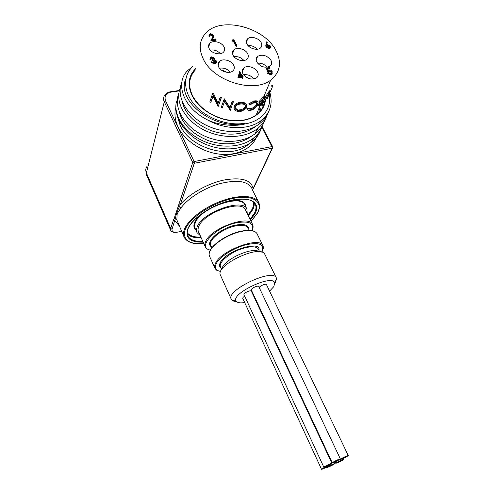 <?xml version="1.0" encoding="UTF-8"?>
<svg xmlns="http://www.w3.org/2000/svg" width="494" height="494" viewBox="0 0 494 494"><rect width="100%" height="100%" fill="white"/><g stroke="black" fill="none" stroke-linecap="round" stroke-linejoin="round"><path stroke-width="0.74" d="M263.407 122.426C262.024 128.749 258.609 134.072 253.156 138.388C241.115 147.805 219.781 148.756 202.367 140.611C184.978 132.417 174.116 116.522 176.111 103.37C173.944 117.146 184.583 133.757 201.731 142.494C218.861 151.281 239.843 150.88 251.57 142.087C256.053 138.715 259.103 134.566 260.715 129.65M260.177 111.162L259.023 108.161M267.334 113.972C265.772 119.814 262.425 124.747 257.288 128.773C244.264 138.925 220.343 139.061 202.151 129.014C183.935 118.955 174.808 100.937 180.304 87.981M178.89 93.168C173.413 106.124 182.459 124.056 200.527 134.028C218.527 143.964 242.245 143.791 255.182 133.658C259.9 129.965 263.104 125.482 264.809 120.203M269.897 92.557C273.071 104.129 269.99 113.589 260.647 120.931C248.179 130.354 224.517 129.947 206.467 119.344C182.891 107.309 174.66 82.535 188.023 70.259L192.481 66.746M181.755 82.702C176.179 95.675 185.355 113.793 203.738 123.969C222.078 134.127 246.24 134.072 259.369 123.895C263.734 120.517 266.822 116.448 268.637 111.681M262.444 104.246L262.95 106.735M257.664 111.416L258.208 113.262M257.664 129.193L257.88 128.304M179.174 111.44C182.397 124.315 192.185 134.072 208.524 140.704C225.344 145.971 239.578 144.532 251.23 136.381L251.693 136.011M256.151 131.41L258.411 127.866M260.715 110.477L259.683 106.568M181.934 100.825C185.022 113.91 194.92 123.908 211.636 130.83C228.87 136.338 243.437 134.973 255.336 126.736L256.188 126.038M260.295 121.752L261.159 120.555M259.029 251.699C252.545 246.185 222.028 260.486 222.09 269.045M231.217 299.098L220.163 274.51C216.866 264.71 258.226 245.061 264.284 253.521L264.938 254.478M275.436 282.636L276.535 278.437L276.319 277.881C272.873 267.865 225.091 290.633 231.328 299.352L231.661 299.852C232.557 300.895 234.193 301.476 236.57 301.593M244.684 302.569C240.43 303.211 237.663 302.816 236.373 301.383C229.222 294.307 273.182 273.349 274.732 283.074L273.812 286.619L269.582 291.127M348.264 455.554L347.899 455.925C346.399 457.043 340.28 459.871 340.249 459.463C339.773 459.148 348.196 455.042 348.264 455.554L266.47 284.637C266.019 283.303 259.906 285.767 259.214 287.564M331.912 463.335L251.384 291.225C250.779 289.608 243.054 293.263 244.03 294.702L323.854 467.231C323.372 466.935 331.838 462.822 331.912 463.335L331.591 463.681C330.146 464.774 323.897 467.657 323.86 467.244M253.62 294.869L253.144 294.986M244.703 296.153C243.233 297.092 242.591 297.851 242.776 298.432L321.52 469.269C321.044 468.979 329.412 464.916 329.486 465.416L329.171 465.749C327.757 466.824 321.557 469.683 321.52 469.275M340.341 458.901L258.745 286.569C258.127 284.945 250.396 288.638 251.384 290.083L332.264 462.835C331.777 462.52 340.267 458.389 340.341 458.901L339.996 459.266C338.514 460.383 332.295 463.255 332.264 462.835M334.395 463.99C332.975 465.052 326.88 467.867 326.849 467.472C326.38 467.176 334.648 463.162 334.716 463.65L334.395 463.99M343.25 459.772C341.792 460.853 335.772 463.644 335.747 463.242C335.278 462.952 343.528 458.932 343.589 459.42L343.25 459.772M234.014 56.668C237.929 56.254 241.239 57.539 243.943 60.515M242.35 70.204L242.992 69.759M219.453 68.221C223.708 67.555 227.289 68.876 230.185 72.198M210.197 50.092C214.168 49.53 217.57 50.734 220.423 53.698M218.095 64.01L218.793 63.695M248.05 45.572C250.686 45.362 253.194 46.09 255.559 47.757L257.164 49.246M256.17 58.663L257.047 57.835M257.51 63.17C261.363 62.905 264.568 64.257 267.137 67.233M243.505 74.748C247.71 74.242 251.18 75.656 253.922 78.991M270.947 60.256C266.995 55.353 262.555 54.05 257.615 56.347C255.911 57.835 255.645 59.755 256.812 62.102C260.684 66.986 265.099 68.333 270.064 66.14C271.873 64.628 272.169 62.664 270.947 60.256M261.11 42.503C258.893 38.106 250.785 35.815 247.698 38.736C246.173 40.162 245.956 41.971 247.049 44.151C249.211 48.529 257.263 50.863 260.387 48.041C262.011 46.59 262.252 44.744 261.11 42.503M223.986 46.856C221.775 42.2 213.019 39.921 209.845 43.213C208.382 44.676 208.159 46.473 209.178 48.591C211.327 53.229 220.009 55.55 223.239 52.383C224.807 50.888 225.054 49.042 223.986 46.856M233.619 65.134C231.402 60.484 222.893 58.162 219.558 61.33C217.916 62.868 217.638 64.782 218.725 67.079C220.88 71.704 229.309 74.075 232.693 71.037C234.452 69.469 234.767 67.499 233.619 65.134M247.63 53.599C245.407 49.085 237.101 46.776 233.897 49.82C232.316 51.296 232.069 53.154 233.156 55.396C235.317 59.898 243.554 62.244 246.802 59.317C248.501 57.81 248.772 55.902 247.63 53.599M257.485 71.834C255.262 67.326 247.198 64.98 243.851 67.894C242.079 69.438 241.77 71.42 242.937 73.834C246.839 78.842 251.353 80.201 256.479 77.922C258.374 76.348 258.708 74.322 257.485 71.834M275.72 50.122C264.055 27.349 221.868 16.203 206.288 32.61C199.397 39.73 198.409 48.554 203.324 59.095C213.507 81.368 254.002 93.607 270.731 80.077C280.351 72.266 282.012 62.281 275.72 50.122M259.844 106.179L256.195 114.948C260.523 111.656 263.234 107.544 264.309 102.616M264.661 96.089L264.525 94.953M256.195 114.948C250.341 119.116 242.875 121.03 233.792 120.697L226.147 119.684C222.59 118.986 217.613 117.146 211.222 114.163C202.707 109.137 196.445 102.943 192.438 95.564C187.899 85.388 188.924 76.811 195.519 69.833C191.845 73.6 189.875 78.132 189.622 83.43M270.366 91.742L269.458 91.347L269.81 90.501L270.731 90.927L272.527 86.493L271.583 86.123M265.655 96.589L268.409 92.162L269.267 91.285L270.094 91.73M258.572 105.555L258.541 104.5L259.807 102.647M259.455 102.295L259.436 101.134L262.944 97.349L264.901 95.892L265.692 96.515L262.363 104.432L261.153 105.376L263.117 101.622L259.974 104.747L259.906 105.259L261.493 104.58M247.266 109.495L248.303 108.89L251.582 109.384C254.28 108.408 256.164 106.803 257.232 104.561L257.343 102.956C256.114 102.32 255.077 102.227 254.237 102.684L249.933 104.814L249.266 104.469L254.564 101.863C255.231 101.394 258.683 101.579 258.035 101.918L258.022 104.259C256.25 107.13 255.293 108.803 251.199 110.199C249.655 110.749 248.34 110.514 247.266 109.495L246.877 108.705L247.895 108.106L251.076 108.618C254.033 107.853 256.954 104.117 256.614 103.839L256.855 102.554M249.266 104.469L248.871 103.672L254.052 101.091C254.706 100.628 258.053 100.85 257.423 101.19L258.035 101.918M234.045 107.655L234.212 105.988C235.527 103.542 238.102 102.332 241.924 102.344C244.16 102.425 245.604 103.073 246.265 104.283L246.352 104.487M224.276 98.831L229.908 107.606L232.229 101.276L233.292 101.505L230.303 110.316L224.455 101.69L222.214 108.025L221.164 107.63L224.276 98.831M210.802 102.363L209.882 101.758L212.574 93.588L217.786 104.197L219.984 97.812L220.355 97.139L221.355 97.608L218.552 105.716L217.996 106.296L212.926 95.96L210.802 102.363L213.118 96.41M212.574 93.588L213.34 93.162L218.07 103.37M243.067 77.861L242.826 78.509L242.171 78.602L241.412 77.169L237.929 77.657L239.707 71.5L241.974 75.786L242.82 75.668L243.153 76.311L242.307 76.428L243.067 77.861L242.412 77.953L241.652 76.521L238.164 77.002L239.571 71.519M243.153 76.311L242.616 77.002M271.49 73.075L271.286 72.34L268.86 71.241L267.476 71.766L266.544 68.641L266.803 67.993L269.687 67.604L269.761 68.864L267.81 69.129M272.213 73.495L271.675 74.39L270.656 74.761L267.563 73.347L267.822 72.704L268.458 72.612L270.613 73.489L271.323 73.223L271.286 72.34M270.434 47.523L269.996 48.344L269.051 48.708L265.976 47.189L265.803 45.405L266.637 41.86L267.285 42.12L266.779 44.676L267.458 44.534L270.459 46.01L270.255 47.69L269.304 48.054L266.229 46.535L266.056 44.75L266.637 41.86M213.729 59.033L211.685 58.144L210.815 58.545M210.815 58.613L210.141 58.693L210.5 57.279L211.562 56.847L214.563 58.169L214.34 59.539L216.428 60.997L216.156 62.806L214.871 63.312L211.432 61.812L214.557 62.682L215.563 62.3L215.785 61.133L212.815 60.126L212.494 59.49L213.741 59.027L213.89 58.249L211.889 57.477L211.117 57.779L210.605 59.28L209.931 59.366L210.086 58.181M216.415 62.516L215.94 63.473L214.662 63.979L211.222 62.479L211.432 61.812M215.693 62.17L212.605 60.793L212.494 59.49M213 36.661L212.852 36.074L210.642 35.049L209.728 35.451M209.857 35.914L209.203 35.988L209.376 34.24L210.561 33.759L213.686 35.278L213.322 37.556L212.315 39.347L215.724 38.964L216.045 39.576L211.062 40.131L212.624 37.359L213.056 35.395L210.845 34.37L209.993 34.704L209.66 36.599L208.999 36.667L208.987 35.154M213.68 36.852L212.506 39.322M216.045 39.576L215.835 40.249L210.858 40.811L211.062 40.131M233.273 41.095L232.168 41.224L232.489 39.903L233.81 39.755L236.978 45.652L236.75 46.319L236.107 46.393L233.273 41.095L233.495 40.428L232.396 40.551L232.168 41.224M232.396 40.551L232.489 39.903M236.978 45.652L236.336 45.726L236.107 46.393M236.336 45.726L233.495 40.428M210.845 34.37L210.642 35.049M213.056 35.395L212.852 36.074M209.203 35.988L208.999 36.667M211.889 57.477L211.685 58.144M213.89 58.249L213.68 58.922M212.815 60.126L212.605 60.793M215.785 61.133L215.575 61.806M214.871 63.312L214.662 63.979M210.141 58.693L209.931 59.366M239.127 76.187L241.313 75.878L239.893 73.186L239.127 76.187M238.164 77.002L237.929 77.657M241.652 76.521L241.412 77.169M242.412 77.953L242.171 78.602M240.769 75.959L239.701 73.927M271.552 71.698L269.119 70.593L267.736 71.124L267.476 71.766M267.736 71.124L266.803 67.993M269.119 70.593L268.86 71.241M270.027 68.221L267.637 68.549L268.131 70.191L268.897 69.957C270.348 69.876 271.447 70.432 272.2 71.636L271.941 73.748L270.922 74.119L270.656 74.761M270.922 74.119L267.822 72.704M267.662 45.145L266.995 45.386L266.859 46.479L269.008 47.455L269.681 47.208L269.86 46.115L267.662 45.145L266.717 46.059M266.229 46.535L265.976 47.189M269.304 48.054L269.051 48.708M269.86 46.115L269.601 46.769L267.408 45.8M269.736 47.158L269.601 46.769M269.076 94.508L268.606 95.626M269.168 94.552L269.292 94.002M269.335 94.014L269.471 93.582M270.391 91.754L270.731 90.927M272.527 86.493L272.546 85.561L271.607 85.234M269.168 93.212L269.446 93.36L267.013 99.115L266.143 98.646M269.446 93.36L269.619 92.823L268.958 93.477L267.18 96.281L264.599 102.301L264.055 102.876L263.253 102.314M264.055 102.876L266.062 98.121L269.279 92.693L268.409 92.162M269.279 92.693L270.064 92.143L267.013 99.115M261.153 105.376L259.134 106.105L259.227 105.185L258.541 104.5M259.227 105.185L260.881 102.956L260.005 102.851L260.11 101.832L259.436 101.134M260.11 101.832L263.679 98.01L262.944 97.349M263.679 98.01L265.692 96.515M264.123 98.281L260.875 101.418L260.807 102.042L261.622 102.036L263.463 100.813L264.704 97.849L264.123 98.281L264.469 97.46M260.202 104.314L261.159 104.814M260.418 104.166L261.301 103.518L262.061 104.148M261.301 103.518L261.61 102.771M263.463 100.813L262.691 100.177L260.9 101.375L261.622 102.036M262.691 100.177L263.216 98.924M251.582 109.384L251.076 108.618M248.303 108.89L247.895 108.106M257.232 104.561L256.614 103.839M254.564 101.863L254.052 101.091M242.122 103.153C244.746 103.388 246.247 104.043 246.617 105.123L246.574 107.161C247.383 108.513 239.374 112.768 238.991 111.545C236.391 111.385 234.774 110.409 234.131 108.618L234.242 106.778C233.606 105.901 238.571 102.61 242.122 103.153L241.924 102.344M234.242 106.778L234.212 105.988M241.85 103.987C238.627 103.944 236.447 104.932 235.323 106.939L235.243 108.402C235.811 109.816 237.145 110.594 239.25 110.736C242.369 110.557 244.474 109.396 245.561 107.247L245.598 105.654C245.024 104.611 243.77 104.055 241.85 103.987M235.243 108.402L235.181 107.636C236.78 109.557 238.077 110.323 239.053 109.934C242.097 109.754 244.16 108.594 245.24 106.445L245.425 105.352M245.24 106.445L245.561 107.247M239.053 109.934L239.25 110.736M224.01 99.547L224.511 98.924M224.251 99.64L229.852 108.377L229.908 107.606M229.852 108.377L232.229 101.276M232.174 102.054L233.267 102.289M212.784 93.73L213.34 93.162M219.984 97.812L221.016 98.287L221.355 97.608M221.016 98.287L218.212 106.395M247.198 213.451L246.889 209.042C243.073 197.668 201.595 212.506 197.112 227.16C196.297 229.284 196.272 231.118 197.032 232.649L200.113 235.434M269.273 94.2C272.064 108.205 262.228 121.086 245.222 123.871C236.941 126.52 218.737 125.871 206.467 119.344M185.837 78.935C175.666 100.171 214.05 131.027 244.901 123.253L245.222 123.871M191.876 67.345C182.434 76.959 183.675 93.261 195.655 106.062C207.579 118.887 228.586 126.137 244.901 123.253M176.111 103.37L177.34 99.492M251.415 187.837L251.298 187.609C246.907 180.872 236.342 179.575 219.602 183.719C204.01 188.128 187.831 198.366 180.853 208.085L177.179 213.661L176.833 219.855L184.021 236.885M245.506 209.981L245.419 209.796C241.813 199.113 202.898 213.025 198.644 226.795C197.866 228.808 197.835 230.537 198.557 231.982L205.164 246.592M180.853 208.085L179.328 206.788C177.272 211.191 175.907 215.223 175.247 218.885L172.048 229.154C171.597 231.89 173.82 232.798 178.711 231.89L181.514 231.223M178.914 203.812L180.378 204.51C189.227 193.827 207.931 183.336 224.313 179.964C241.739 177.074 251.335 179.952 253.082 188.597L272.12 148.237L194.321 163.267L180.378 204.51L179.328 206.788L178.291 206.152L192.734 162.507L164.292 101.844L146.378 172.912L170.658 228.5L173.511 219.96L174.925 220.633L179.019 225.585M173.511 219.96L174.277 218.138L176.833 219.855M253.082 188.597L252.693 190.412M253.422 188.442L253.694 187.862M177.482 116.695L180.094 125.136C189.844 148.268 230.173 159.846 247.531 145.131L249.495 143.495M252.243 140.518L254.219 137.523M256.645 130.737L256.775 129.953L256.664 130.712M213.322 37.556L213.118 38.236M266.056 44.75L265.803 45.405M269.014 94.391L268.501 94.113M266.062 98.121L265.253 97.553M262.265 100.504L263.024 101.14M254.132 202.596C254.484 204.689 254.033 207.017 252.78 209.579L248.377 215.866M201.225 237.886C194.562 238.102 189.894 236.737 187.22 233.798M248.031 215.149L252.094 209.252C253.447 206.486 253.842 204.003 253.292 201.799M187.152 232.643C189.597 235.792 194.179 237.299 200.897 237.157M195.871 230.087C193.821 228.296 193.37 225.82 194.519 222.671C195.544 220.021 197.631 217.249 200.78 214.353M230.581 200.484C240.263 199.502 245.333 201.608 245.79 206.795M245.012 205.201L244.919 205.01C241.041 193.524 199.644 208.264 195.235 223.01C194.432 225.159 194.414 226.999 195.179 228.549L196.859 232.273M206.245 248.161L205.319 246.926C204.627 245.537 204.689 243.863 205.498 241.899C210.012 228.475 249.198 214.223 252.588 224.504C253.385 226.091 253.206 228.135 252.051 230.636M251.946 230.612C254.521 223.066 249.112 220.509 235.731 222.936C214.538 227.549 196.495 247.704 210.345 250.088M248.149 228.08L248.074 227.932C246.333 225.147 241.869 224.542 234.681 226.116C221.534 229.043 207.579 240.621 210.852 245.586L211.858 247.797M211.389 246.772C204.368 242.832 219.305 228.703 234.594 225.35C243.832 223.473 248.544 224.789 248.735 229.296M257.183 233.928L257.102 233.755C254.96 230.328 249.328 229.636 240.195 231.68C227.419 234.669 212.605 244.363 209.814 251.397C208.981 253.336 208.9 254.972 209.573 256.324L214.902 268.1M261.771 252.131L261.937 251.841C264.963 244.419 259.696 242.048 246.136 244.709C233.532 247.883 219.138 257.183 216.1 263.975C214.384 268.094 215.903 270.582 220.67 271.434M220.639 271.502C217.175 270.496 215.65 269.885 216.069 269.668L215.044 268.415C214.396 267.118 214.501 265.519 215.372 263.629C220.256 250.717 259.832 235.971 262.907 245.66C262.925 247.056 264.42 246.068 262.048 251.798L261.839 252.15M251.063 221.368L257.547 212.858C263.592 201.41 252.459 194.086 232.094 198.644C211.796 203.028 188.967 218.447 185.028 230.019C182.57 239.967 188.813 244.456 203.756 243.48M203.781 243.53C194.012 244.542 187.516 242.542 184.305 237.521C183.218 235.329 183.218 232.711 184.299 229.673C187.714 219.972 203.954 207.282 221.732 200.873C239.516 194.408 255.194 195.377 258.634 202.33L259.492 206.529M265.377 100.455C264.024 112.904 250.73 121.882 233.637 120.888C216.57 119.968 198.508 108.908 191.993 95.422C187.189 84.573 188.517 75.52 195.976 68.258M221.133 268.125C219.441 266.982 219.132 265.235 220.207 262.888C224.986 250.995 261.48 239.46 258.936 250.372M258.405 249.279L258.337 249.137C256.682 246.543 252.243 246.098 245.012 247.815C231.791 250.989 217.521 262.438 220.645 267.056L221.763 269.502M187.541 235.224L187.893 236.015C190.091 239.886 195.068 241.696 202.83 241.43M250.075 219.348L254.509 213.087C256.219 209.629 256.46 206.646 255.219 204.139L252.792 201.422M203.158 242.153C190.443 242.455 185.262 238.207 187.615 229.401C191.351 218.626 212.537 204.343 231.39 200.249C250.31 195.994 260.776 202.738 255.194 213.414L250.421 220.058M257.504 134.263C254.175 147.144 239.09 155.832 221.022 154.295C202.972 152.813 184.633 141.025 177.957 126.668C174.888 119.974 174.178 113.571 175.827 107.445M174.277 218.138L178.291 206.152M178.383 231.964L178.661 231.982C172.375 232.927 171.455 231.618 170.696 230.371L170.658 228.5L172.048 229.154M147.181 166.188C145.637 168.182 145.372 170.424 146.378 172.912L146.533 174.981L170.628 230.204M165.595 100.887L164.292 101.844C163.113 99.146 163.378 96.762 165.082 94.694C166.416 93.119 168.293 92.131 170.702 91.723L171.22 92.051C165.891 93.286 164.02 96.231 165.595 100.887L194.111 161.55L271.978 146.601L261.863 127.298M179.341 90.89L171.22 92.051M252.724 190.474L252.798 190.097M262.129 126.662L272.676 146.761L271.978 146.601L272.12 148.237L272.756 147.589M194.111 161.55L192.734 162.507L194.321 163.267L194.111 161.55M181.551 231.297L178.711 231.89M251.57 142.087L253.163 138.382M255.182 133.658L257.281 128.773M259.381 123.883L260.647 120.931M249.649 143.402L247.531 145.131L247.809 144.464M276.319 277.881L264.864 254.324M274.732 283.074L276.535 278.437M236.373 301.383L231.661 299.852M343.589 459.42L343.132 458.457M335.747 463.242L335.093 461.859M329.486 465.416L329.294 465.008M334.716 463.65L334.08 462.298M326.849 467.472L326.707 467.163M237.305 59.292L239.701 60.231M221.868 70.444C223.177 70.506 224.838 71.13 226.845 72.322M213.42 52.562L216.335 53.605M261.036 66.017L262.586 66.678M245.926 77.07L250.495 78.96M256.145 60.212L257.615 56.347M246.413 42.361L247.698 38.736M208.653 47.177L209.845 43.213M218.175 65.597L219.558 61.33M232.563 53.747L233.897 49.82M242.313 72.093L243.851 67.894M263.771 96.768L270.731 80.077M209.789 35.383L209.993 34.704M210.907 58.446L211.117 57.779M215.94 63.473L216.156 62.806M271.675 74.39L271.941 73.748M269.996 48.344L270.255 47.69M266.741 46.041L266.995 45.386M258.448 105.432L259.134 106.105M259.331 102.172L260.005 102.851M262.542 102.054L262.888 101.239M262.191 100.56L262.715 99.294M260.801 103.894L261.06 103.271M246.271 104.29L246.617 105.123M246.889 209.042L245.086 205.35M205.319 246.926C206.473 248.142 205.424 248.544 210.296 250.186M248.352 228.5L249.223 230.309M209.228 253.224C209.629 246.315 225.591 234.761 239.849 231.458C247.673 229.815 252.879 230 255.472 232.013M262.907 245.66L256.905 233.421M251.082 221.417L257.695 212.797C259.721 208.771 260.035 205.282 258.634 202.33L251.804 188.628M259.597 251.736L258.683 249.853M187.893 236.015C187.498 235.379 186.473 233.162 188.344 228.012C192.018 221.084 199.459 214.452 210.66 208.122C229.976 197.514 252.366 196.55 255.219 204.139M254.367 137.394L252.15 140.741M245.419 209.796L252.588 224.504M145.773 170.319L146.434 174.753M170.949 91.693L179.452 90.476M272.676 146.761L272.472 148.089L253.416 188.449"/></g></svg>
